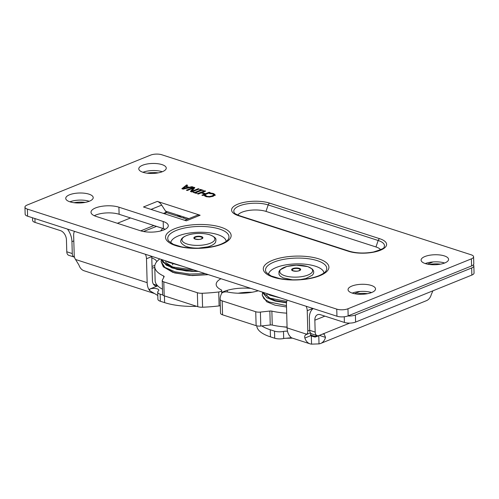 <?xml version="1.0" encoding="UTF-8"?>
<svg xmlns="http://www.w3.org/2000/svg" width="499" height="499" viewBox="0 0 499 499"><rect width="100%" height="100%" fill="white"/><g stroke="black" fill="none" stroke-linecap="round" stroke-linejoin="round"><path stroke-width="0.75" d="M268.574 274.581A27.701 10.061 178.4 0 1 276.253 267.476A27.701 10.061 178.4 0 1 306.261 264.32A27.701 10.061 178.4 0 1 323.945 273.034M212.069 193.238L213.641 193.593L215.138 194.772L213.285 196.226L209.549 197.043L206.056 196.643L204.316 195.633L205.488 195.159L206.892 196.313L209.337 196.556L212.225 195.882L213.728 194.76L212.786 193.93L209.474 193.55L210.634 193.076L212.069 193.238L212.081 193.743M215.163 195.564L213.578 194.354M210.634 193.076L210.653 193.581M213.747 195.546L213.728 194.679L213.747 195.546L212.898 196.375M209.337 196.556L209.349 197.049M205.956 196.612L205.588 195.976L204.964 196.169M205.569 195.184L205.588 195.976M205.488 195.159L205.507 195.945M202.083 192.608L201.297 192.926M204.64 190.774L205.657 191.105L202.083 192.552L205.594 193.687L209.175 192.24L210.185 192.57L202.881 195.527L201.87 195.196L204.733 194.036L201.216 192.901L198.353 194.061L197.336 193.731L204.64 190.774L204.659 191.51M204.733 194.036L204.752 194.766M209.175 192.24L209.193 192.97M205.594 193.687L205.619 194.417M205.538 194.448L204.74 194.192M202.083 192.552L202.101 193.188M200.43 189.414L203.392 190.375L201.671 190.362L195.858 192.708L196.831 193.026L196.088 193.325L193.125 192.371L194.847 192.383L200.66 190.032L199.687 189.72L200.43 189.414L200.448 189.963M200.66 190.032L200.679 190.761M195.864 192.77L195.196 193.038M194.847 192.383L194.859 192.932M193.874 192.065L193.886 192.614M195.858 192.708L195.876 193.256M201.347 190.493L200.667 190.269M193.712 187.244L194.847 187.612L191.928 191.248L198.228 188.703L199.176 189.009L191.872 191.965L190.431 191.497L193.138 188.167L187.35 190.499L186.408 190.194L193.712 187.244L193.731 188.029L193.138 188.273M193.138 188.167L193.157 188.953L190.955 191.666M198.228 188.703L198.246 189.383M191.928 191.248L191.947 191.934M194.354 188.229L193.731 188.029M188.117 187.524L185.759 186.757L183.501 188.535L188.117 187.524L188.129 188.048M183.501 188.535L183.513 189.04M191.959 186.676L192.988 187.006L183.108 189.127L181.854 188.722L186.582 184.936L187.655 185.285L186.308 186.333L189.221 187.275L191.959 186.676L191.972 187.225M189.221 187.275L189.24 187.811M188.772 187.911L188.123 187.699M186.308 186.333L186.327 186.944M186.95 185.834L182.572 188.959M186.582 184.936L186.607 185.728M471.399 258.856A7.928 2.882 -1.6 0 0 473.595 256.779A7.928 2.882 -1.6 0 0 471.15 254.789L161.795 154.759A7.928 2.882 -1.6 0 0 150.586 155.12L27.146 205.039A7.928 2.882 -1.6 0 0 24.95 207.11A7.928 2.882 -1.6 0 0 27.395 209.106L336.75 309.131A7.928 2.882 -1.6 0 0 347.959 308.769L471.399 258.856L471.599 265.942A7.928 2.882 178.4 0 0 473.794 263.871L473.595 256.779M163.435 213.422L166.292 212.268L161.682 205.101A8.458 5.639 -112 0 0 157.297 201.396L200.136 215.244A8.458 5.639 -112 0 0 197.186 215.281L184.742 220.315M200.136 215.244L186.333 220.826L143.494 206.979L157.297 201.396M371.724 292.489A13.741 4.99 -1.6 0 0 375.529 288.896A13.741 4.99 -1.6 0 0 361.65 284.293A13.741 4.99 -1.6 0 0 348.053 289.663A13.741 4.99 -1.6 0 0 356.741 294.048A13.741 4.99 -1.6 0 0 371.724 292.489M444.765 262.954A13.741 4.99 -1.6 0 0 448.57 259.361A13.741 4.99 -1.6 0 0 434.691 254.752A13.741 4.99 -1.6 0 0 421.094 260.129A13.741 4.99 -1.6 0 0 429.782 264.514A13.741 4.99 -1.6 0 0 444.765 262.954M89.408 201.203A13.741 4.99 -1.6 0 0 93.213 197.61A13.741 4.99 -1.6 0 0 79.335 193.007A13.741 4.99 -1.6 0 0 65.737 198.377A13.741 4.99 -1.6 0 0 74.426 202.762A13.741 4.99 -1.6 0 0 89.408 201.203M162.449 171.668A13.741 4.99 -1.6 0 0 166.254 168.076A13.741 4.99 -1.6 0 0 152.376 163.466A13.741 4.99 -1.6 0 0 138.778 168.843A13.741 4.99 -1.6 0 0 147.467 173.228A13.741 4.99 -1.6 0 0 162.449 171.668M163.192 221.5L118.912 207.185A16.511 6 -1.6 0 0 100.941 206.449A16.511 6 -1.6 0 0 90.999 212.256A16.511 6 -1.6 0 0 96.095 216.41L140.375 230.725A16.511 6 -1.6 0 0 158.345 231.461A16.511 6 -1.6 0 0 168.294 225.654A16.511 6 -1.6 0 0 163.192 221.5L163.391 228.592A16.511 6 178.4 0 1 165.2 229.284M347.959 308.769L348.159 315.861A7.928 2.882 178.4 0 1 336.95 316.223L336.75 309.131M27.395 209.106L27.595 216.192L336.95 316.223M348.159 315.861L471.599 265.942M27.595 216.192A7.928 2.882 178.4 0 1 25.15 214.202L24.95 207.11M165.525 211.083L188.89 218.637M352.219 293.094A13.741 4.99 178.4 0 1 371.562 292.557M425.26 263.559A13.741 4.99 178.4 0 1 444.603 263.017M69.904 201.808A13.741 4.99 178.4 0 1 89.246 201.272M142.945 172.274A13.741 4.99 178.4 0 1 162.287 171.731M94.292 215.711A16.511 6 178.4 0 1 119.111 214.271L163.391 228.592M152.494 225.068A8.458 5.639 -112 0 0 153.124 225.311L164.527 228.997M187.281 219.286L166.728 212.643L164.19 213.666M166.292 212.268A0.848 0.561 -112 0 0 166.728 212.643M237.83 215.106A16.916 6.144 178.4 0 1 249.488 210.347A16.916 6.144 178.4 0 1 265.973 211.395L375.965 246.961A16.916 6.144 178.4 0 1 380.65 249.756M170.808 242.963A27.701 10.061 178.4 0 1 178.48 235.865A27.701 10.061 178.4 0 1 208.488 232.702A27.701 10.061 178.4 0 1 226.178 241.416M293.393 268.917A3.817 1.385 178.4 0 1 298.789 268.743A3.817 1.385 178.4 0 1 299.244 270.545L299.244 270.545C298.034 271.294 295.982 271.35 293.1 270.72L293.1 270.72A3.817 1.385 178.4 0 1 293.393 268.917M74.027 202.713A13.741 4.99 178.4 0 1 85.179 202.401M147.068 173.178A13.741 4.99 178.4 0 1 158.22 172.866M157.796 295.483L149.75 290.717L149.7 289.083L157.728 285.84A7.928 5.158 107.9 0 1 155.457 285.846A7.928 5.158 107.9 0 1 152.42 280.519L151.752 256.611A7.928 5.289 -112 0 0 151.74 256.336M149.7 289.083A5.283 1.921 178.4 0 1 155.463 288.484A5.283 1.921 178.4 0 1 158.807 290.175A5.283 1.921 178.4 0 1 158.364 290.973A7.928 2.882 178.4 0 0 157.703 292.171L157.896 299.263A7.928 2.882 -1.6 0 0 160.347 301.253L160.148 294.167A7.928 2.882 178.4 0 1 157.703 292.171M160.148 294.167L162.83 295.034M261.782 325.916A44.274 16.08 -1.6 0 0 270.246 329.764L274.512 331.143L274.712 338.235A7.928 2.882 -1.6 0 0 283.688 338.522A5.283 1.921 178.4 0 1 286.083 338.266L292.501 338.16M283.688 338.522L283.488 331.43A7.928 2.882 178.4 0 1 274.512 331.143M283.488 331.43A5.283 1.921 178.4 0 1 287.505 331.236M196.65 306.311A44.274 16.08 178.4 0 1 164.614 302.631L160.347 301.253M256.779 325.853A44.274 16.08 178.4 0 0 270.446 336.856L274.712 338.235M145.39 254.284A7.928 5.289 68 0 1 146.488 258.738L151.752 256.611M149.75 290.717A15.544 10.111 -72.1 0 1 147.155 282.646L146.488 258.738M153.673 293.275L84.1 270.776A15.544 10.111 107.9 0 1 78.917 264.994L75.542 259.486A5.283 3.524 68 0 1 74.22 255.488L73.652 235.191A7.928 5.289 68 0 1 74.526 231.368M311.551 344.135L319.023 343.892L318.792 335.783L315.075 337.081L311.326 336.027L311.551 344.135A15.544 10.111 -72.1 0 1 310.041 343.836L292.489 338.16L291.216 337.661L289.682 335.964A15.544 10.111 107.9 0 1 287.093 327.893L286.426 303.985A7.928 5.289 68 0 1 287.293 300.167M306.137 306.261A7.928 5.289 68 0 1 307.234 310.715L312.493 308.588A7.928 5.289 -112 0 0 312.486 308.313M312.493 308.588L312.511 309.093M309.673 330.263L307.802 331.018L307.234 310.715M307.802 331.018A5.283 3.524 68 0 1 306.685 334.23L306.024 334.661C304.808 335.284 304.421 336.413 304.864 338.054L310.877 335.621L310.565 333.076M32.516 217.782L32.591 220.415A7.928 2.882 -1.6 0 0 35.036 222.411L60.51 230.644A7.928 5.289 -112 0 1 66.442 239.882L66.779 251.777A5.283 3.437 107.9 0 0 68.8 255.326L74.301 257.11A5.283 3.437 -72.1 0 1 72.274 253.554L71.943 241.659L73.815 240.905M319.348 335.39L325.516 337.386L324.15 334.043L322.398 334.155L318.967 335.54A5.283 3.437 -72.1 0 1 317.202 335.646A5.283 3.437 -72.1 0 1 315.175 332.097L314.844 320.202A7.928 5.289 -112 0 1 317.601 314.701A7.928 5.289 -112 0 1 320.364 314.669L344.391 322.435A7.928 2.882 -1.6 0 0 355.6 322.073L471.854 275.068A7.928 2.882 -1.6 0 0 474.05 272.99L473.85 265.905A7.928 2.882 178.4 0 1 471.655 267.975L471.854 275.068M355.6 322.073L355.4 314.988A7.928 2.882 178.4 0 1 347.84 315.979M355.4 314.988L471.655 267.975M473.314 264.9A7.928 2.882 178.4 0 1 473.85 265.905M356.342 293.998A13.741 4.99 178.4 0 1 367.495 293.686M429.383 264.464A13.741 4.99 178.4 0 1 440.536 264.152M152.02 266.41L154.852 265.431M252.039 292.252A28.967 10.523 -1.6 0 0 238.21 293.219M315.175 332.097L309.679 330.319L309.343 318.424A15.544 10.36 68 0 1 313.172 308.532M309.679 330.319A5.283 3.437 107.9 0 0 311.7 333.868L317.202 335.646M67.484 229.091A15.544 10.36 68 0 1 71.943 241.659M310.041 343.836A15.544 10.111 -72.1 0 1 304.864 338.054M325.516 337.386A15.544 10.36 68 0 1 320.651 343.455A15.544 10.36 68 0 1 319.023 343.892M318.792 335.783A7.928 5.289 -112 0 0 319.111 335.484M432.901 290.817L431.255 294.628A15.544 10.36 -112 0 1 426.383 300.697L320.651 343.455M286.083 338.266L291.235 337.711M153.025 292.975L154.172 293.456M310.877 335.621A7.928 5.158 107.9 0 0 311.326 336.027M315.075 337.081L315.031 336.432L310.397 334.935M201.01 237A3.817 1.385 178.4 0 1 201.471 238.796L201.471 238.796C200.255 239.545 198.209 239.601 195.327 238.971L195.327 238.971A3.817 1.385 178.4 0 1 195.62 237.175A3.817 1.385 178.4 0 1 201.01 237M286.682 313.154A44.405 16.13 178.4 0 1 271.868 311.133A2.539 0.923 -1.6 0 0 269.853 311.045L260.397 312.081A5.077 1.846 178.4 0 1 255.731 311.732L222.174 300.878A6.606 2.401 178.4 0 1 220.134 299.219A76.809 27.9 178.4 0 1 221.868 293.125A3.967 1.441 178.4 0 1 227.875 292.071A26.185 9.512 -1.6 0 0 258.245 290.774M220.134 299.219A6.606 2.401 178.4 0 1 220.134 299.207L220.521 313.16A6.606 2.401 178.4 0 1 220.521 313.147L220.134 299.232M269.853 311.045L270.246 324.986A2.539 0.923 178.4 0 1 272.254 325.074L271.868 311.133M287.068 327.094A44.405 16.13 178.4 0 1 272.254 325.074M255.731 311.732L256.124 325.672A5.077 1.846 -1.6 0 0 260.79 326.022L260.397 312.081M270.246 324.986L260.79 326.022M256.124 325.672L222.56 314.819A6.606 2.401 178.4 0 1 220.521 313.16M159.799 258.937A44.405 16.13 -1.6 0 0 154.752 266.697A44.405 16.13 -1.6 0 0 163.653 276.009L163.697 277.55M162.237 280.594L162.624 294.541A5.077 1.846 -1.6 0 0 164.19 295.813L163.803 281.873A5.077 1.846 178.4 0 1 162.237 280.594A5.077 1.846 178.4 0 1 162.325 280.232L164.115 276.72A2.539 0.923 -1.6 0 0 164.159 276.54A2.539 0.923 -1.6 0 0 163.653 276.009M163.803 281.873L197.367 292.726A6.606 2.401 -1.6 0 0 202.195 293.269A76.809 27.9 -1.6 0 0 218.718 291.971A3.967 1.441 -1.6 0 0 221.668 290.493A3.967 1.441 -1.6 0 0 220.945 289.694A26.185 9.512 178.4 0 1 216.167 284.424A26.185 9.512 178.4 0 1 220.97 278.723M154.752 266.697L155.145 280.638A44.405 16.13 -1.6 0 0 162.474 289.183M221.724 292.47A26.185 9.512 178.4 0 1 250.903 288.397M164.19 295.813L197.754 306.667A6.606 2.401 -1.6 0 0 202.582 307.216A76.809 27.9 -1.6 0 0 219.105 305.912A3.967 1.441 -1.6 0 0 220.315 305.687M156.505 226.403L143.5 231.505M213.641 193.593L213.666 194.379M212.225 195.882L212.243 196.587M206.892 196.313L206.91 196.868M205.819 195.708L205.844 196.5M379.658 238.697A22.53 8.184 178.4 0 1 380.369 250.255A22.53 8.184 178.4 0 1 348.527 251.29L238.534 215.724A22.53 8.184 178.4 0 1 237.823 204.166A22.53 8.184 178.4 0 1 269.666 203.13L379.658 238.697A2.539 1.653 -72.1 0 0 378.173 240.493L268.181 204.927A2.539 1.653 -72.1 0 1 269.666 203.13M174.613 228.76A32.828 11.926 178.4 0 1 221.007 227.257A32.828 11.926 178.4 0 1 222.049 244.092A32.828 11.926 178.4 0 1 175.648 245.595A32.828 11.926 178.4 0 1 174.613 228.76M272.385 260.372A32.828 11.926 178.4 0 1 318.78 258.869A32.828 11.926 178.4 0 1 319.815 275.71A32.828 11.926 178.4 0 1 273.421 277.213A32.828 11.926 178.4 0 1 272.385 260.372M119.111 214.271L118.912 207.185M161.682 205.101L151.022 209.412M348.527 251.29A2.539 1.653 -72.1 0 1 349.375 251.234C356.511 253.311 364.538 253.567 373.445 252.007C381.355 249.544 384.866 247.966 383.974 247.286A20.334 7.385 -1.6 0 0 378.173 240.493L375.965 246.961M349.375 251.234L239.383 215.668A2.539 1.653 107.9 0 0 238.534 215.724M265.973 211.395L268.181 204.927A20.334 7.385 -1.6 0 0 243.992 204.453A20.334 7.385 -1.6 0 0 234.374 212.823C234.118 213.198 235.784 214.146 239.383 215.668M274.007 262.069A30.626 11.128 -1.6 0 0 266.372 272.56L271.169 275.978L279.403 278.479C286.838 279.914 294.822 280.195 303.355 279.315C309.48 278.629 314.676 277.425 318.93 275.722C325.772 272.66 325.922 270.92 326.034 270.895A30.626 11.128 -1.6 0 0 310.54 259.05A30.626 11.128 -1.6 0 0 274.007 262.069M176.234 230.451A30.626 11.128 -1.6 0 0 168.6 240.942L173.403 244.367L181.63 246.862C189.065 248.302 197.049 248.583 205.582 247.704C211.713 247.011 216.903 245.814 221.163 244.105C228.006 241.042 228.149 239.302 228.261 239.277A30.626 11.128 -1.6 0 0 212.774 227.438A30.626 11.128 -1.6 0 0 176.234 230.451M179.116 215.474L181.125 217.296M284.318 267.327A16.43 5.969 178.4 0 1 307.54 266.572A16.43 5.969 178.4 0 1 308.058 274.999A16.43 5.969 178.4 0 1 284.835 275.754A16.43 5.969 178.4 0 1 284.318 267.327M292.876 268.562A4.522 1.64 178.4 0 1 299.269 268.356A4.522 1.64 178.4 0 1 299.412 270.676A4.522 1.64 178.4 0 1 293.019 270.882A4.522 1.64 178.4 0 1 292.876 268.562M157.347 285.447L153.405 284.168M152.07 268.15A12.718 4.622 -1.6 0 0 154.777 267.408M282.858 326.751A32.186 11.689 -1.6 0 0 287.075 327.282M317.071 335.609L315.031 336.432M164.614 302.631L164.427 295.888M147.155 282.646L75.542 259.486M270.446 336.856L270.246 329.764M287.093 327.893L306.685 334.23M35.036 222.411L34.93 218.568M344.235 316.771L344.391 322.435M354.508 293.693L359.985 291.478M427.549 264.158L433.032 261.944M151.783 257.889A5.077 3.3 -72.1 0 1 152.214 257.983L151.783 257.84M151.808 258.7L151.864 260.671M227.332 291.977L227.288 290.331M117.371 223.29L130.538 217.963M140.749 230.844L153.848 225.548M72.274 253.554L66.779 251.777M314.844 320.202L324.899 316.135M349.718 323.109L322.398 334.155M306.024 334.661L310.422 332.883M195.103 236.813A4.522 1.64 178.4 0 1 201.496 236.607A4.522 1.64 178.4 0 1 201.64 238.927A4.522 1.64 178.4 0 1 195.246 239.133A4.522 1.64 178.4 0 1 195.103 236.813M186.539 235.578A16.43 5.969 178.4 0 1 209.767 234.823A16.43 5.969 178.4 0 1 210.285 243.256A16.43 5.969 178.4 0 1 187.063 244.005A16.43 5.969 178.4 0 1 186.539 235.578M161.489 259.486L165.369 263.622L172.698 266.977L194.074 270.021M161.433 259.667L161.115 261.601L164.876 267.383L175.068 271.818L189.551 274.038L205.295 273.652M286.744 301.433L270.028 298.215L262.287 292.083M286.47 305.581L269.048 301.945L264.033 298.801L262.224 295.183L262.861 292.264M222.56 314.819L222.174 300.878M197.367 292.726L197.754 306.667M202.195 293.269L202.582 307.216M218.718 291.971L219.105 305.912M160.622 230.968L162.686 228.405M177.663 215.007L177.494 216.123M183.476 216.884L184.037 218.238M178.43 215.256L179.472 216.759M300.398 279.583L305.768 278.561L312.449 275.136L313.503 273.533L313.771 272.036L313.416 270.558L312.28 269.023L307.771 266.603L296.319 265.181L286.931 266.435L280.045 269.878L278.941 271.556L279.022 274.469L280.207 276.072L283.139 277.881L292.458 279.808M152.214 257.983L155.376 259.686L156.898 261.526M250.592 292.489L249.824 292.239M172.66 264.046L172.685 264.913M209.992 234.854C203.174 232.734 194.067 233.239 189.158 234.686C182.172 236.776 181.299 239.227 181.168 239.807C179.852 241.678 181.256 243.786 185.36 246.132C188.884 247.566 193.288 248.234 198.565 248.128L207.996 246.812C214.788 244.71 215.599 242.314 215.73 241.784C215.63 239.67 217.92 238.285 209.992 234.854M161.377 259.505L161.115 261.601L163.454 266.903L172.866 272.392L189.745 275.46L208.395 274.656L192.215 275.579L174.569 272.934L163.26 266.691L161.115 261.601M170.309 262.337L180.476 265.63M165.662 260.834L165.918 262.667L174.887 268.343L193.381 271.132L197.461 271.119M166.155 260.996L183.008 266.447L168.294 262.231L166.148 260.996M161.358 259.443L166.267 265.169L177.133 269.479L191.71 271.387L198.328 271.4L186.196 271.001L171.906 267.913L162.886 262.212L161.358 259.443M267.202 293.668L266.703 295.071L268.175 297.298L275.13 300.56L286.507 302.494M270.932 294.878L277.762 297.086M262.536 293.069L262.224 295.177L266.697 301.764L275.061 305.188L286.507 306.985M280.644 298.015L269.872 295.183L266.522 293.449M262.237 292.065L266.778 297.71L275.124 301.059L286.47 302.818M221.668 290.493L221.749 293.331"/></g></svg>
